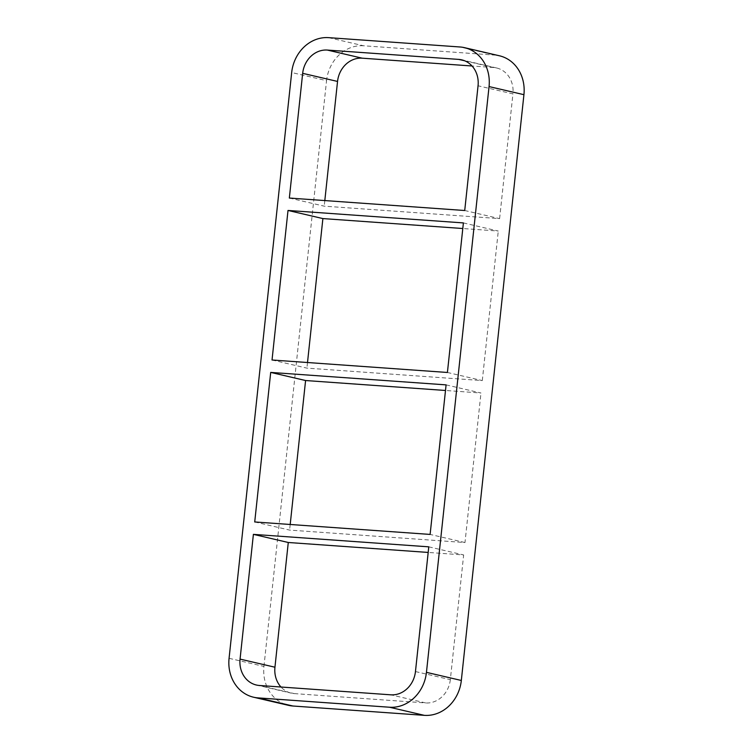 <?xml version="1.0" encoding="UTF-8"?>
<svg xmlns="http://www.w3.org/2000/svg" width="753" height="753" viewBox="0 0 753 753"><rect width="100%" height="100%" fill="white"/><g stroke="black" fill="none" stroke-linecap="round" stroke-linejoin="round"><path stroke-width="0.56" stroke-dasharray="3.77 2.82" d="M463.396 222.916L498.279 231.039L462.803 228.517M289.34 198.048L324.214 206.162L499.606 218.634L464.723 210.511M446.096 384.877L480.969 393L445.494 390.478M272.031 360L306.904 368.123L482.296 380.585L447.414 372.471M254.721 521.961L289.604 530.084L464.987 542.546L480.969 393M464.987 542.546L430.114 534.423M482.296 380.585L498.279 231.039M499.606 218.634L512.934 93.899L478.051 85.786M290.197 524.483L289.604 530.084M324.816 200.562L324.214 206.162M307.506 362.522L306.904 368.123M428.786 546.838L463.66 554.952L428.184 552.438M415.458 671.563L450.332 679.677L463.66 554.952M499.446 55.788A37.528 32.981 -76.9 0 0 494.919 55.11L460.045 46.987M328.637 37.65L363.52 45.773L494.919 55.11M363.52 45.773A37.528 32.981 -76.9 0 0 326.548 80.656L291.675 72.533M229.072 658.32L263.945 666.433A37.528 32.981 -76.9 0 0 288.427 705.326M263.945 666.433L326.548 80.656M259.409 685.484L294.282 693.598A25.018 21.988 103.1 0 1 291.26 693.146A25.018 21.988 103.1 0 1 280.973 687.009M294.282 693.598L425.69 702.935L390.807 694.821M450.332 679.677A25.018 21.988 103.1 0 1 425.69 702.935M464.648 60.777L493.591 67.516A25.018 21.988 103.1 0 1 496.613 67.977A25.018 21.988 103.1 0 1 512.934 93.899M493.591 67.516L472.027 65.991M256.387 685.023L291.26 693.146M496.613 67.977L461.74 59.854"/><path stroke-width="1.13" d="M288.013 210.454L272.031 360L447.414 372.471L463.396 222.916L288.013 210.454L322.886 218.577L307.506 362.522M462.803 228.517L322.886 218.577M302.668 73.323L337.542 81.437A25.018 21.988 103.1 0 1 362.193 58.179L327.31 50.065A25.018 21.988 -76.9 0 0 302.668 73.323L289.34 198.048L464.723 210.511L478.051 85.786A25.018 21.988 -76.9 0 0 461.74 59.854A25.018 21.988 -76.9 0 0 458.718 59.402L464.648 60.777M270.704 372.415L254.721 521.961L430.114 534.423L446.096 384.877L270.704 372.415L305.586 380.529L290.197 524.483M445.494 390.478L305.586 380.529M337.542 81.437L324.816 200.562M240.066 659.101A25.018 21.988 -76.9 0 0 256.387 685.023A25.018 21.988 -76.9 0 0 259.409 685.484L390.807 694.821A25.018 21.988 -76.9 0 0 415.458 671.563L428.786 546.838L253.394 534.366L288.277 542.489L274.949 667.214L240.066 659.101L253.394 534.366M428.184 552.438L288.277 542.489M523.928 94.68A37.528 32.981 -76.9 0 0 499.446 55.788L464.573 47.674A37.528 32.981 103.1 0 1 489.055 86.567L523.928 94.68L461.325 680.467L426.452 672.344A37.528 32.981 103.1 0 1 389.48 707.227L424.363 715.35A37.528 32.981 -76.9 0 0 461.325 680.467M424.363 715.35L292.955 706.013L258.081 697.89A37.528 32.981 103.1 0 1 253.554 697.212A37.528 32.981 103.1 0 1 229.072 658.32L291.675 72.533A37.528 32.981 103.1 0 1 328.637 37.65L460.045 46.987A37.528 32.981 103.1 0 1 464.573 47.674M258.081 697.89L389.48 707.227M426.452 672.344L489.055 86.567M327.31 50.065L458.718 59.402M253.554 697.212L288.427 705.326A37.528 32.981 -76.9 0 0 292.955 706.013M280.973 687.009A25.018 21.988 103.1 0 1 274.949 667.214M472.027 65.991L362.193 58.179"/></g></svg>

